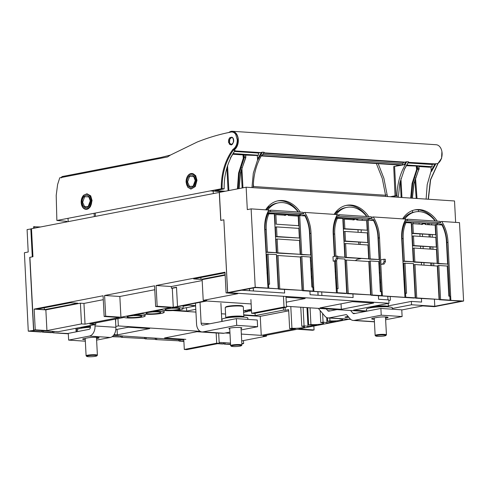 <?xml version="1.0" encoding="UTF-8"?>
<svg xmlns="http://www.w3.org/2000/svg" width="488" height="488" viewBox="0 0 488 488"><rect width="100%" height="100%" fill="white"/><g stroke="black" fill="none" stroke-linecap="round" stroke-linejoin="round"><path stroke-width="0.73" d="M85.04 324.142L83.954 303.426L80.404 303.188L81.49 323.91L85.04 324.142L119.407 317.499L104.164 316.492L105.689 316.2L120.926 317.206L170.879 307.544L155.635 306.537L157.16 306.244L173.289 307.306L206.766 300.602L203.215 300.37L202.13 279.648L225.151 275.195M155.635 306.537L154.55 285.815L104.603 295.478L119.841 296.484L154.757 289.732M173.289 307.306L172.288 288.268L171.404 288.207L171.312 286.529L202.178 280.557M157.16 306.244L156.075 285.523L171.312 286.529M172.288 288.268L176.516 287.45M177.504 306.263L176.504 287.225L171.404 288.207M251.137 303.939L206.753 301.005L181.347 305.921M181.353 306.037L172.118 307.824A10.742 1.385 -3 0 1 179.651 307.794A10.742 1.385 -3 0 1 183.159 308.63A10.742 1.385 -3 0 1 176.796 310.234A10.742 1.385 -3 0 1 165.206 310.588A10.742 1.385 -3 0 1 161.723 309.837L153.11 311.503A10.742 1.385 -3 0 1 160.644 311.472A10.742 1.385 -3 0 1 164.151 312.308A10.742 1.385 -3 0 1 157.789 313.912A10.742 1.385 -3 0 1 146.199 314.266A10.742 1.385 -3 0 1 142.716 313.51L134.102 315.175A10.742 1.385 -3 0 1 141.636 315.15A10.742 1.385 -3 0 1 145.143 315.98A10.742 1.385 -3 0 1 138.781 317.584A10.742 1.385 -3 0 1 127.191 317.944A10.742 1.385 -3 0 1 124.056 317.438L89.847 324.056L95.788 324.447L95.709 322.922M104.164 316.492L103.078 295.771L34.16 309.099L45.854 309.874L80.404 303.188M105.689 316.2L104.603 295.478M120.926 317.206L119.841 296.484M288.707 310.832L260.25 316.334L261.251 335.372L295.46 328.76A10.742 1.385 -3 0 1 290.049 328.699A10.742 1.385 -3 0 1 289.64 328.668L288.646 309.624L285.218 310.289L283.516 310.124L255.175 315.602L243.732 314.851M241.7 340.917L266.485 336.122L262.934 335.89L297.302 329.241L312.54 330.248L314.058 329.955L298.821 328.949L348.719 319.298M314.058 329.955L313.857 326.039M346.712 319.164L345.986 319.121M349.402 319.329L350.756 319.42M322.617 313.473L323.074 322.202L320.787 322.641A7.351 0.946 -3 0 1 321.22 322.666A7.351 0.946 -3 0 1 323.617 323.239A7.351 0.946 -3 0 1 319.268 324.337A7.351 0.946 -3 0 1 311.338 324.581A7.351 0.946 -3 0 1 310.935 324.55L308.648 324.99A10.742 1.385 -3 0 0 309.056 325.02A10.742 1.385 -3 0 0 316.59 324.99L307.977 326.655L306.983 307.623M327.472 317.834L327.655 321.311A10.742 1.385 -3 0 0 328.064 321.342A10.742 1.385 -3 0 0 335.598 321.317L326.984 322.983L326.704 317.56M266.485 336.122L266.436 335.213M183.037 306.281L188.716 305.183L195.596 305.634M186.507 307.678L186.691 311.082L195.792 309.325M172.789 310.557L195.938 312.088M221.442 313.772L225.572 314.046M243.75 315.248L260.25 316.334M247.617 310.026L247.697 311.539L243.597 312.332M247.697 311.539L243.976 310.734L251.418 309.294M175.619 310.35L186.691 311.082M255.047 313.265L255.175 315.602M283.516 310.124L283.394 307.788M241.853 343.857L243.622 343.576L243.463 340.575M219.155 342.356L230.489 343.107M113.509 335.384L183.817 340.026M115.662 323.062L115.674 319.06M115.839 326.423L118.34 325.935L200.171 331.34M117.956 318.621L118.34 325.935M219.38 192.418L31.482 228.726L32.952 256.725L29.908 257.316L33.721 330.114L58.151 331.73L95.788 324.447M225.236 332.999L229.976 333.31M241.34 334.06L261.251 335.372M303.097 307.367L304.067 325.874L301.779 326.32A7.351 0.946 -3 0 1 302.212 326.344A7.351 0.946 -3 0 1 304.61 326.911A7.351 0.946 -3 0 1 300.26 328.009A7.351 0.946 -3 0 1 292.33 328.253A7.351 0.946 -3 0 1 291.928 328.223L289.64 328.668M291.928 328.223L290.793 306.555M286.493 306.647L287.944 306.366M285.065 307.464L285.218 310.289M286.474 306.269L365.28 311.472M277.532 268.388L277.172 268.461M300.95 268.443L301.316 268.467M346.016 272.914L345.656 272.981M369.434 272.963L369.8 272.987M379.877 282.826L380.305 282.857L380.268 282.149M414.501 277.434L414.135 277.501M404.674 279.331L403.826 279.496M44.353 309.673L37.045 309.191L70.498 302.725L77.805 303.207L44.353 309.673L44.255 307.8M200.873 277.507L200.977 279.386L193.669 278.904L225.029 272.835M200.977 279.386L225.127 274.714M378.407 295.704L378.59 299.242L388.82 299.919L388.997 303.274L353.641 310.112L366.701 310.978M309.923 291.183L310.106 294.721L353.117 297.558L352.934 294.026M284.449 289.5L284.632 293.038L241.761 290.207M223.852 219.807L227.664 292.605L255.224 287.279L251.119 208.876L247.312 209.614L246.141 187.215L219.38 192.388L220.844 220.387L223.852 219.807L227.603 292.617L388.997 303.274M425.481 224.517A5.655 3.8 -86.2 0 0 425.469 223.931A5.655 3.8 -86.2 0 0 425.402 223.199M340.648 318.804L339.782 318.707M301.779 326.32L300.779 307.214M310.935 324.55L310.057 307.824M308.648 324.99L307.739 307.672M320.787 322.641L320.152 310.545M327.655 321.311L329.943 320.872L329.79 318.048M339.794 318.969A7.351 0.946 -3 0 1 340.228 318.993A7.351 0.946 -3 0 1 342.625 319.561A7.351 0.946 -3 0 1 338.275 320.659A7.351 0.946 -3 0 1 330.345 320.903A7.351 0.946 -3 0 1 329.943 320.872M249.527 288.701L249.63 290.726M253.266 287.981L253.418 290.976M317.932 291.714L318.115 295.246M321.72 291.964L321.903 295.496M390.205 296.484L390.4 300.193L388.851 300.492M388.308 305.866L411.372 301.407L421.601 302.078L421.418 298.546M411.372 301.407L411.549 304.762L435.973 306.379L434.454 306.671L422.76 305.903L401.77 309.959M424.035 265.161L423.913 262.776M423.169 248.642L423.059 246.477M422.535 236.546L422.413 234.161M421.528 264.996L421.406 262.611M420.662 248.477L420.552 246.312M420.034 236.381L419.906 233.996M358.704 259.036L358.753 258.469M360.004 244.47L360.199 242.329M361.077 232.489L361.285 230.123M362.163 220.338L362.279 219.033M83.954 303.426L103.285 299.687M156.075 285.523L224.992 272.194L226.078 292.916L227.603 292.617M223.785 219.82L220.747 220.411L219.277 192.406M148.48 313.827A7.351 0.946 -3 0 1 146.077 313.253A7.351 0.946 -3 0 1 150.432 312.155A7.351 0.946 -3 0 1 158.362 311.911A7.351 0.946 -3 0 1 160.759 312.485A7.351 0.946 -3 0 1 156.41 313.583A7.351 0.946 -3 0 1 148.48 313.827M167.488 310.148A7.351 0.946 -3 0 1 165.084 309.575A7.351 0.946 -3 0 1 169.44 308.483A7.351 0.946 -3 0 1 177.37 308.239A7.351 0.946 -3 0 1 179.767 308.806A7.351 0.946 -3 0 1 175.418 309.904A7.351 0.946 -3 0 1 167.488 310.148M139.355 315.59A7.351 0.946 -3 0 1 141.752 316.163A7.351 0.946 -3 0 1 137.403 317.255A7.351 0.946 -3 0 1 129.472 317.499A7.351 0.946 -3 0 1 127.069 316.932A7.351 0.946 -3 0 1 131.424 315.834A7.351 0.946 -3 0 1 139.355 315.59M117.071 329.376L117.358 334.847L114.064 334.628M115.808 329.62L128.374 327.192L149.67 328.601L117.358 334.847M185.843 339.367L164.547 337.964L196.859 331.712L218.154 333.121M304.067 325.874A10.742 1.385 -3 0 1 304.494 325.905A10.742 1.385 -3 0 1 307.977 326.655M411.549 304.762L392.34 308.477M341.325 309.3L373.637 303.048L352.342 301.645L320.03 307.891L341.325 309.3L341.039 303.829M286.261 302.182L305.152 298.528L285.999 297.265M323.074 322.202A10.742 1.385 -3 0 1 323.501 322.226A10.742 1.385 -3 0 1 326.984 322.983M203.215 300.37L237.772 293.685L226.078 292.916M81.49 323.91L46.94 330.59L35.246 329.821L34.16 309.099M33.721 330.114L35.246 329.821M243.622 343.576L241.834 343.46M45.854 309.874L46.94 330.59M231.574 137.659L231.275 137.72A3.428 2.306 93.8 0 1 231.41 137.677A3.428 2.306 93.8 0 1 231.544 137.665L231.922 137.689C232.91 137.445 233.423 138.799 233.465 141.758M231.245 137.726L229.75 139.281L229.537 142.88L228.634 142.63L229.537 142.88M231.355 144.472A3.428 2.306 93.8 0 1 229.75 139.281M231.013 137.653L231.41 137.677M231.562 137.634L231.69 137.104C233.234 137.714 233.88 139.232 233.63 141.66L232.41 144.253L231.208 144.966L231.599 144.454L229.756 143.368L229.299 144.1L229.348 143.344L228.683 142.624M233.038 143.033L231.532 144.46M231.099 137.726L230.635 137.732M230.787 137.701L230.318 137.366L230.732 137.72L230.318 137.366L229.799 137.793C228.671 139.104 228.28 140.715 228.634 142.63M228.848 132.498L229.012 132.376A9.784 6.582 93.8 0 1 232.379 131.284A9.784 6.582 93.8 0 1 238.303 139.617A9.784 6.582 93.8 0 1 233.581 150.261A46.043 30.964 93.8 0 1 233.819 149.932L233.532 149.914C237.192 147.126 238.601 142.923 237.76 137.299C236.479 133.096 234.258 131.193 231.086 131.595L230.867 132.071C232.782 131.723 234.392 132.492 235.704 134.371L237.272 139.849C237.211 144.253 235.783 147.431 232.996 149.371L232.88 149.432C225.011 160.375 221.143 173.46 221.284 188.679L222.083 188.63C221.955 173.618 225.767 160.717 233.532 149.914L232.929 149.407M221.131 188.71L224.023 188.911L221.284 188.679M221.131 188.819L56.87 220.472L66.893 221.363M230.867 132.071L228.573 132.553C218.044 134.731 207.589 137.891 197.219 142.026L170.416 155.08L167.518 156.953L59.749 177.797L57.602 184.525L56.205 195.389L56.87 220.472M86.968 193.779L83.649 195.206L81.209 202.581A7.802 5.246 93.8 0 0 82.838 207.504A7.802 5.246 93.8 0 0 85.937 209.352A7.802 5.246 93.8 0 0 91.701 200.55L90.213 195.822L86.968 193.779L90.713 195.853L92.067 200.574L90.347 206.845L86.022 209.358M233.563 141.685L233.16 142.081M231.245 137.61L231.69 137.104M191.888 173.49A7.802 5.246 93.8 0 1 196.621 180.261L195.06 186.544L190.863 189.063L187.758 187.209L186.129 182.286A7.802 5.246 93.8 0 1 188.569 174.911A7.802 5.246 93.8 0 1 191.888 173.49L195.633 175.564L196.987 180.286L195.273 186.556L190.948 189.063M231.208 144.966L231.599 144.454L231.208 144.966L229.299 144.1M224.016 188.801L222.083 188.63M215.184 190.619L224.718 191.357M224.023 188.911L215.147 190.625M222.87 191.717L210.413 190.893M61.281 177.858L62.171 176.558L161.058 157.435L170.416 155.08M231.086 131.595L229.037 132.462M233.581 150.261L234.99 150.359L230.586 157.648L230.366 158.088L230.696 158.112C226.151 167.524 223.974 177.742 224.169 188.771M237.76 137.299A9.62 6.466 93.8 0 1 233.819 149.932M230.684 157.728L230.696 158.112M215.202 190.619L225.151 191.272M245.531 154.605L241.664 154.824L232.581 154.226M61.64 176.979L61.427 177.473M230.678 157.441L230.366 158.088L230.678 157.441M261.452 152.409L258.384 153.049L258.5 155.245L257.261 155.483L257.816 159.899L262.404 152.165L261.452 152.409L257.457 159.198M262.404 152.165L264.093 152.28L262.294 155.062L261.666 155.275M402.173 164.932L404.979 164.486L406.852 161.705L403.613 162.443L402.173 164.932L261.452 155.642M406.852 161.705L408.548 161.815L404.149 169.562M408.303 162.358L435.034 163.864L431.221 170.684L431.795 170.94L435.955 163.626L435.034 163.864M435.955 163.626L437.364 163.718A9.784 6.582 93.8 0 0 442.085 153.073A9.784 6.582 93.8 0 0 436.162 144.735L232.379 131.284M215.354 190.588L225.304 191.241M245.702 155.093L257.219 155.519M257.609 159.497L257.261 155.483M232.983 153.561L258.5 155.245M242.908 154.574L243.353 158.466M238.083 188.771L239.187 173.27L244.262 157.722L243.61 157.545L244.183 157.819M238.974 188.6L240.309 173.228L245.824 157.526L244.018 157.404M242.945 187.831L241.871 167.555M251.954 187.599L253.315 173.179L257.627 159.765M437.919 163.407L430.416 179.822L428.196 199.232M438.09 163.279L441.347 158.6M376.346 163.541L382.269 178.449L385.55 195.243L253.339 186.514M253.107 186.556L253.553 186.471L253.4 183.836M390.308 196.731L395.054 195.816L393.712 166.56L396.86 165.951L396.811 164.889M234.338 151.463L258.384 153.049M253.101 187.673A46.043 30.964 93.8 0 1 253.107 186.227L253.321 186.239A46.043 30.964 93.8 0 1 261.812 155.031L262.19 155.172M397.171 197.189A46.043 30.964 93.8 0 1 397.177 195.737L396.97 195.725A46.043 30.964 93.8 0 1 405.461 164.517L404.979 164.486M398.318 197.262L399.861 182.854L404.339 169.574M404.442 168.903L404.332 169.458L404.442 168.903M407.925 162.925L431.984 164.511L434.283 164.072M418.997 166.536L429.483 167.225L432.155 166.713L431.984 164.511M431.27 171.355L431.599 171.379L431.221 170.684L427.201 184.653L426.109 199.098M431.599 171.379L431.795 170.94M243.061 154.543L243.622 158.966M245.342 158.393L245.049 159.058L245.342 158.393M416.209 166.03L406.248 165.694M385.868 196.438L385.563 195.243L387.106 194.743L383.891 178.327L378.194 163.663M253.107 186.44L253.553 186.471M393.712 166.56L405.461 164.517M396.86 165.951L401.069 165.151L398.556 164.987A1.129 0.762 93.8 0 1 398.421 164.999A1.129 0.762 93.8 0 1 398.287 164.968M391.59 196.816L397.177 195.737M396.97 195.725L396.128 195.883L394.597 166.621M395.054 195.816L396.128 195.883M396.909 165.957L396.854 164.895M90.304 200.781L88.804 196.865L84.644 196.731L82.655 202.306L84.576 206.644L88.163 206.534L90.304 200.83M195.224 180.536L193.724 176.577L189.564 176.436L187.575 182.018L189.496 186.355L193.083 186.239L195.224 180.536M416.654 169.903L416.209 166.018L416.746 165.914L416.905 168.982L418.918 169.251L418.783 165.951L419.125 168.97L418.564 170.324M417.319 168.848L417.691 168.775L417.539 165.865L416.746 165.914M417.539 165.865L418.783 165.951M406.632 165.029L432.155 166.713M411.323 198.122L412.683 183.695L416.923 170.41L417.691 168.775L418.936 168.854L413.793 183.769L412.25 198.183M416.362 165.987L416.923 170.41M418.643 169.836L418.344 170.501L418.643 169.836M416.551 169.702L416.905 168.982L417.478 169.263M287.883 214.769L288.292 215.458L298.205 216.117L298.711 225.694L276.367 224.218L275.866 214.641L285.785 215.293L286.127 214.653L287.883 214.769M285.785 215.293L286.133 214.818L284.986 214.879L286.127 214.653M298.711 225.694L276.367 224.218M275.866 214.641L274.726 214.86L275.226 224.437M284.644 215.513L284.992 215.037M299.486 240.474L300.212 254.309L277.867 252.833L277.141 238.998L299.486 240.474M277.141 238.998L276.001 239.224L276.726 253.059L300.212 254.309M276.726 253.059L277.867 252.833M298.851 228.378L299.358 238.016L277.013 236.54L276.507 226.902L298.851 228.378M276.507 226.902L275.366 227.121L275.873 236.759L299.358 238.016M275.873 236.759L277.013 236.54M304.976 215.928L299.699 215.58L301.73 254.413L310.649 254.998L309.459 232.264A29.262 21.326 79.1 0 0 304.976 215.928M299.699 215.58L298.558 215.8L300.59 254.632L310.649 254.998M300.59 254.632L301.73 254.413M269.034 213.555A29.262 21.326 79.1 0 0 266.234 229.409L267.424 252.089L276.342 252.68L274.311 213.903L267.894 213.774A29.262 21.326 79.1 0 0 265.094 229.628L266.283 252.308L267.424 252.089M276.342 252.68L266.283 252.308M267.491 212.774L298.412 214.811L303.731 213.781A29.262 21.326 79.1 0 0 302.737 212.286L270.901 210.182L268.54 210.639M266.521 209.895A29.262 21.326 -100.9 0 1 276.971 203.136L278.489 202.837A29.262 21.326 79.1 0 0 267.76 209.974M298.174 211.987A29.262 21.326 79.1 0 0 278.489 202.837M270.901 210.182A29.262 21.326 79.1 0 0 270.059 211.56L303.731 213.781M267.851 211.987L270.059 211.56M278.007 255.517L300.352 256.993L302.096 290.372L278.618 289.116L276.867 255.743L278.007 255.517L279.758 288.896L278.618 289.116M279.758 288.896L302.096 290.372M435.68 234.74L412.195 233.484L413.336 233.264L412.836 223.681L422.748 224.34L423.09 223.699L424.847 223.815L425.261 224.504L435.174 225.157L435.68 234.74L413.336 233.264M412.836 223.681L411.695 223.907L412.195 233.484M421.608 224.559L421.949 223.919L423.09 223.699M422.748 224.34L423.102 223.858L421.961 224.077M414.111 248.044L412.97 248.264L413.696 262.099L437.175 263.355L436.449 249.52L414.111 248.044L414.837 261.879L437.175 263.355M413.696 262.099L414.837 261.879M413.476 235.948L412.336 236.168L412.842 245.806L436.321 247.056L435.821 237.424L413.476 235.948L413.983 245.586L436.321 247.056M412.842 245.806L413.983 245.586M436.662 224.626L435.522 224.846L437.559 263.673L447.618 264.045L446.422 241.304A29.262 21.326 79.1 0 0 441.945 224.974L436.662 224.626L438.7 263.453L447.618 264.045M437.559 263.673L438.7 263.453M413.312 261.721L403.253 261.354L404.393 261.135L403.204 238.449A29.262 21.326 79.1 0 1 405.998 222.601L411.28 222.949L413.312 261.721L404.393 261.135M405.998 222.601L404.857 222.821A29.262 21.326 79.1 0 0 402.063 238.675L403.253 261.354M435.144 221.027A29.262 21.326 79.1 0 0 415.459 211.883A29.262 21.326 79.1 0 0 404.729 219.02M407.87 219.228A29.262 21.326 79.1 0 0 407.022 220.606L440.701 222.827A29.262 21.326 79.1 0 0 439.706 221.332L407.87 219.228L405.51 219.685M404.46 221.814L435.381 223.858L440.701 222.827M403.491 218.941A29.262 21.326 -100.9 0 1 413.934 212.176L415.459 211.883M404.82 221.027L407.022 220.606M414.977 264.563L437.315 266.039L439.066 299.418L415.587 298.162L413.836 264.783L414.977 264.563L416.728 297.942L415.587 298.162M416.728 297.942L439.066 299.418M367.196 230.214L343.711 228.964L344.851 228.744L344.351 219.161L354.27 219.82L354.605 219.179L356.362 219.295L356.777 219.984L366.689 220.637L367.196 230.214L344.851 228.744M344.351 219.161L343.21 219.38L343.711 228.964M353.129 220.039L353.465 219.399L354.605 219.179M354.27 219.82L354.617 219.338L353.477 219.557M345.626 243.524L344.485 243.744L345.211 257.579L368.69 258.835L367.97 245L345.626 243.524L346.352 257.359L368.69 258.835M345.211 257.579L346.352 257.359M344.992 231.428L343.851 231.648L344.357 241.279L367.836 242.536L367.336 232.898L344.992 231.428L345.498 241.06L367.836 242.536M344.357 241.279L345.498 241.06M368.178 220.1L367.043 220.326L369.074 259.152L379.133 259.524L377.944 236.784A29.262 21.326 79.1 0 0 373.46 220.454L368.178 220.1L370.215 258.933L379.133 259.524M369.074 259.152L370.215 258.933M337.586 256.725L344.827 257.2L337.598 257.017M344.827 257.2L342.796 218.429L336.372 218.301A29.262 21.326 79.1 0 0 333.579 234.149L334.744 256.353M337.513 218.081A29.262 21.326 79.1 0 0 334.719 233.929L335.884 256.133M335.976 217.294L366.897 219.332L372.216 218.307A29.262 21.326 79.1 0 0 371.222 216.806L339.386 214.708L337.025 215.165M335.006 214.415A29.262 21.326 -100.9 0 1 345.455 207.656L346.974 207.363A29.262 21.326 79.1 0 0 336.244 214.5M366.659 216.507A29.262 21.326 79.1 0 0 346.974 207.363M339.386 214.708A29.262 21.326 79.1 0 0 338.538 216.08L372.216 218.307M336.336 216.507L338.538 216.08M346.492 260.043L368.837 261.519L370.581 294.892L347.102 293.642L345.351 260.263L346.492 260.043L348.243 293.416L347.102 293.642M348.243 293.416L370.581 294.892M385.447 261.586L384.068 264.075L382.732 263.99L384.111 261.501L385.447 261.586L385.325 259.311L383.989 259.226L384.111 261.501M383.989 259.226L380.75 259.848L380.988 264.325L384.068 264.075M380.988 264.325L382.732 263.99M227.664 292.605L228.915 292.69L255.34 287.578L278.233 288.798L268.796 288.17L268.589 284.175L267.766 284.333M358.753 244.39L358.643 242.225M358.119 232.294L357.997 229.903M357.478 220.027L357.43 219.118L358.997 218.813M449.912 297.9L450.101 300.34L449.82 296.192L448.82 296.143L447.246 266.045L438.803 265.49L440.591 299.516L439.45 299.736L461.209 301.175L434.784 306.281L436.04 306.366L463.6 301.035L459.489 222.638L441.738 221.467L440.03 221.796M434.784 306.281L434.424 299.406M430.849 265.612L430.709 263.221M429.867 249.087L429.739 246.922M429.147 236.985L429.007 234.594M428.11 224.694A4.526 3.294 79.1 0 0 427.335 223.327M338.074 211.213L336.189 211.579M366.012 215.239L365.683 215.299M335.5 212.42L336.677 212.494M334.347 214.019L335.274 214.079M213.122 191.07L213.372 193.553M297.527 210.712L297.198 210.779M266.79 209.553L265.868 209.492M268.193 207.973L267.015 207.894M269.589 206.692L267.705 207.058M267.32 213.164L300.577 215.361M335.805 217.691L357.43 219.118M359.888 209.291L358.174 209.181M291.403 204.771L289.689 204.655M423.334 223.718A4.526 3.294 -100.9 0 1 423.651 223.083M428.702 223.419A4.526 3.294 -100.9 0 1 429.361 224.773M432.008 265.685L431.868 263.3M431.026 249.161L430.898 246.995M430.306 237.058L430.166 234.673M433.82 265.808L433.692 263.422M432.954 249.289L432.838 247.123M432.319 237.192L432.191 234.807M431.673 224.925L431.605 223.608M431.252 216.861L431.215 216.147M418.405 209.907L418.49 211.597M419.076 222.778L419.149 224.102M412.488 210.554L412.586 212.5M413.104 222.388L413.177 223.705M370.325 260.964L372.106 294.996L370.965 295.216L369.184 261.19L370.325 260.964L378.761 261.525L380.335 291.623L381.335 291.671L381.622 295.82L404.168 297.308L405.766 297.216L405.65 294.978L404.814 295.026M381.427 293.38L381.622 295.82M301.84 256.444L303.621 290.47L302.481 290.695L300.7 256.664L301.84 256.444L310.276 256.999L311.856 287.096L312.851 287.145L313.137 291.299L335.683 292.788L337.281 292.696L337.165 290.458L336.336 290.5M312.942 288.853L313.137 291.299M267.851 285.98L268.681 285.931M255.224 287.279L268.796 288.17M455.639 222.382L454.517 200.971L246.141 187.215M333.212 261.171L332.981 256.694L336.22 256.066L336.336 258.341L334.957 260.836L336.299 260.921L333.212 261.171L334.957 260.836M336.299 260.921L337.678 258.433L337.556 256.157L336.22 256.066M337.678 258.433L336.336 258.341M300.291 212.127A31.342 22.838 79.1 0 0 278.093 200.794A31.342 22.838 79.1 0 0 265.643 209.84M368.775 216.648A31.342 22.838 79.1 0 0 346.578 205.314A31.342 22.838 79.1 0 0 334.127 214.36M437.254 221.168A31.342 22.838 79.1 0 0 415.062 209.84A31.342 22.838 79.1 0 0 402.612 218.88M267.961 288.115L264.703 229.299A31.342 22.838 79.1 0 1 268.87 210.047L251.119 208.876M334.371 256.426L333.188 233.819A31.342 22.838 79.1 0 1 337.354 214.574L304.768 212.42L303.06 212.75M404.93 297.161L401.673 238.345A31.342 22.838 79.1 0 1 405.839 219.094L373.253 216.94L371.545 217.276M405.65 294.978L405.552 293.221L404.729 293.38M337.165 290.458L337.074 288.695L336.244 288.859M337.281 292.696L346.718 293.319L345.577 293.538L302.481 290.695M303.621 290.47L313.058 291.098M370.965 295.216L414.062 298.058L415.203 297.839L405.766 297.216M372.106 294.996L381.543 295.618M450.101 300.34L463.6 301.035M440.591 299.516L450.027 300.138M313.894 291.153L313.686 287.188L312.863 287.347M336.445 292.641L334.622 261.245M382.379 295.673L382.171 291.708L381.348 291.873M450.863 300.193L450.656 296.234L449.832 296.393M278.233 288.798L276.44 254.516L266.863 254.181L268.43 284.205M301.255 215.684L304.988 214.964A31.342 22.838 79.1 0 1 309.886 233.532L312.698 287.139M335.47 261.08L336.915 288.725M369.739 220.204L373.466 219.484A31.342 22.838 79.1 0 1 378.371 238.052L381.183 291.659M415.203 297.839L413.409 263.563L403.826 263.227L405.4 293.251M438.803 265.49L437.663 265.71L439.45 299.736M438.224 224.73L441.951 224.004A31.342 22.838 79.1 0 1 446.855 242.573L449.668 296.185M374.052 220.606L373.521 220.576M345.821 205.478A31.342 22.838 -100.9 0 1 366.964 216.526M368.568 219.014A31.342 22.838 -100.9 0 1 369.221 220.173M305.567 216.086L305.043 216.05M277.337 200.958A31.342 22.838 -100.9 0 1 298.479 212.006M300.083 214.488A31.342 22.838 -100.9 0 1 300.736 215.647M442.531 225.133L442.006 225.096M414.306 210.005A31.342 22.838 -100.9 0 1 435.449 221.052M437.053 223.534A31.342 22.838 -100.9 0 1 437.705 224.694M446.855 242.573L447.996 242.353A31.342 22.838 79.1 0 0 441.738 221.467M447.996 242.353L450.656 296.234M404.967 263.008L406.553 293.288L405.552 293.221M337.605 258.555L344.925 259.043L346.718 293.319M336.586 260.403L338.074 288.762L337.074 288.695M309.886 233.532L311.027 233.307A31.342 22.838 79.1 0 0 304.768 212.42M311.027 233.307L313.686 287.188M268.004 253.961L269.589 284.242L268.589 284.175M378.371 238.052L379.511 237.833A31.342 22.838 79.1 0 0 373.253 216.94M379.511 237.833L382.171 291.708M145.156 338.885L155.275 339.27L145.156 338.885L145.088 337.47M179.163 339.715L179.23 341.136L183.891 341.441M155.599 339.575L178.907 340.831L155.599 339.575L155.526 338.16M156.636 338.233L156.691 339.361M178.852 339.697L178.907 340.831M179.23 341.136L183.878 341.161M180.273 339.788L180.328 340.923M146.199 337.543L146.254 338.672M155.214 338.135L155.275 339.27M31.488 228.884L27.09 229.58L28.2 251.991L24.4 252.747L28.273 331.169L35.02 330.199M30.829 228.854L30.915 230.537L31.58 230.58L30.915 230.537L32.293 256.853L29.744 257.347L33.562 330.144M35.02 330.242L30.835 331.053L41.938 331.785L40.846 331.999L28.273 331.169M42.194 330.675L42.267 332.09L51.283 332.688L52.381 332.474L43.359 331.877L43.304 330.748M30.957 230.525L30.872 228.848M40.614 226.963L33.489 226.78L33.562 228.323M34.611 226.566L34.691 228.109M224.01 342.68L224.084 344.095L230.549 344.241M224.084 344.095L230.562 344.528M217.611 343.668L222.662 344.003L223.76 343.79L218.709 343.46M223.699 342.655L223.76 343.79M225.12 342.753L225.175 343.887M76.366 328.204L76.543 331.779M112.069 336.702L120.865 336.995L112.429 336.439M77.464 327.991L77.531 329.345M77.61 330.986L77.641 331.572M120.811 335.866L120.865 336.995M41.883 330.65L41.938 331.785M52.326 331.34L52.381 332.474M94.343 216.568L94.05 213.286M95.191 213.061L95.483 216.349M42.267 332.09L43.359 331.877M84.442 207.241L85.321 207.071M68.198 221.625L68.021 218.319M68.308 333.81L52.808 332.785L68.296 333.524M76.134 331.858L75.957 328.284M53.906 332.578L53.851 331.444M52.808 332.785L52.741 331.37M144.729 338.574L121.292 337.312L144.729 338.574L144.674 337.44M122.39 337.098L122.329 335.964M121.292 337.312L121.225 335.89M266.979 272.768L267.839 272.822M266.686 267.168L267.546 267.223M267.881 273.64L267.034 273.798M311.314 276.842A4.807 0.616 -3 0 1 312.168 277.044M312.18 277.288A4.807 0.616 -3 0 1 311.356 277.574M312.125 276.238L311.295 276.397M311.832 270.639L311.002 270.797M335.463 277.288L336.324 277.343M335.171 271.688L336.025 271.743M336.366 278.16L335.518 278.325M311.411 278.642A7.918 1.019 -3 0 1 312.253 278.599M90.378 325.496L90.445 326.832A2.263 1.519 -86.2 0 1 89.042 329.363L68.29 333.377L68.637 340.099L89.395 336.086A9.046 6.082 -86.2 0 0 95.007 325.947L94.94 324.611M96.612 340.105L110.276 337.464A9.046 6.082 -86.2 0 0 115.888 327.326L95.007 325.947M115.455 319.103L115.888 327.326M96.532 338.66L97.374 338.495A6.503 0.836 -3 0 0 99.07 337.836A6.503 0.836 -3 0 0 94.898 337.275A6.503 0.836 -3 0 0 87.773 337.861L84.351 338.519A6.503 0.836 -3 0 0 82.661 339.178A6.503 0.836 -3 0 0 85.266 339.709M85.345 341.204L68.637 340.099M195.609 305.83L191.772 305.573A2.995 0.384 -3 0 1 190.796 305.342A2.995 0.384 -3 0 1 190.802 305.317M183.897 308.184L195.615 305.915M200.031 302.304L201.129 323.19L209.852 323.77M220.893 303.292L221.845 321.446M241.127 329.925L257.603 326.734L257.249 320.018L236.369 318.64L202.764 325.136A2.263 1.519 93.8 0 1 202.502 325.154A2.263 1.519 93.8 0 1 201.129 323.19M236.369 318.64L236.723 325.356L203.118 331.858A9.046 6.082 93.8 0 1 202.05 331.925A9.046 6.082 93.8 0 1 196.566 324.075L195.468 303.188M203.118 331.858L223.998 333.237A9.046 6.082 93.8 0 1 222.931 333.304L202.05 331.925M229.75 329.034A6.503 0.836 -3 0 1 228.884 328.668A6.503 0.836 -3 0 1 230.574 328.009A6.503 0.836 -3 0 1 237.699 327.424A6.503 0.836 -3 0 1 241.871 327.985A6.503 0.836 -3 0 1 241.048 328.442M223.998 333.237L229.915 332.09M236.723 325.356L257.603 326.734M247.672 311.179A2.995 0.384 177 0 0 250.619 310.911A2.995 0.384 177 0 0 251.399 310.606A2.995 0.384 177 0 0 247.636 310.429M336.933 309.599L328.9 311.155A2.263 1.519 93.8 0 1 328.631 311.173A2.263 1.519 93.8 0 1 327.79 310.71L326.265 308.898M380.884 308.453L381.238 315.175L402.118 316.553L401.764 309.831L380.884 308.453L353.989 313.656A2.263 1.519 93.8 0 1 353.727 313.674A2.263 1.519 93.8 0 1 352.885 313.211L350.604 310.502M381.238 315.175L354.343 320.378A9.046 6.082 93.8 0 1 353.275 320.445A9.046 6.082 93.8 0 1 349.908 318.585L346.98 315.108A2.263 1.519 93.8 0 0 346.138 314.644A2.263 1.519 93.8 0 0 345.87 314.662L329.254 317.877A9.046 6.082 93.8 0 1 328.186 317.944A9.046 6.082 93.8 0 1 324.813 316.084L318.322 308.373M374.424 321.83A9.046 6.082 93.8 0 1 374.156 321.824L353.275 320.445M350.482 319.189L350.134 319.256A9.046 6.082 93.8 0 1 349.066 319.323L328.186 317.944M348.103 316.438L345.656 316.913A2.599 0.336 177 0 0 344.979 317.176A2.599 0.336 177 0 0 348.804 317.273M385.563 318.292L386.405 318.127A6.503 0.836 -3 0 0 388.094 317.475A6.503 0.836 -3 0 0 383.928 316.907A6.503 0.836 -3 0 0 376.803 317.499L373.381 318.158A6.503 0.836 -3 0 0 371.685 318.816A6.503 0.836 -3 0 0 374.29 319.347M402.118 316.553L385.636 319.744M360.9 258.616L358.113 259.152A9.046 6.082 -86.2 0 0 355.435 260.629M379.621 261.836L378.901 255.132M368.959 263.843L369.318 263.776M378.78 261.946L379.414 261.824M378.871 263.666A9.687 1.25 -3 0 1 379.713 263.624A6.503 0.836 177 0 0 379.585 263.63M368.605 257.127L368.965 257.054M216.702 343.198L219.204 343.363L186.819 349.628L184.311 349.457L216.702 343.198L216.166 332.987M219.204 343.363L218.667 333.023M183.775 339.233L184.311 349.457M311.411 278.672A9.687 1.25 -3 0 1 312.253 278.63M312.253 278.642L311.417 278.819M310.88 268.577L311.722 268.559M310.911 269.12A5.655 0.726 -3 0 1 311.753 269.083M310.49 261.111L311.326 260.934M300.669 263.136L301.023 262.855M310.478 260.787A9.498 1.226 -3 0 1 311.314 260.744M311.759 269.242A13.005 1.677 177 0 0 310.923 269.284M368.422 253.687L368.788 253.614M378.755 252.314L379.121 252.302M378.786 252.845A5.655 0.726 -3 0 1 379.145 252.827M378.359 244.744L378.719 244.677M368.068 246.879L368.416 246.605M379.713 279.734A5.655 0.726 -3 0 1 380.555 279.691M380.683 282.119A4.508 0.58 -3 0 1 379.841 282.174M379.78 281.015A4.508 0.58 -3 0 1 380.622 280.978M378.346 244.506A9.498 1.226 -3 0 1 378.712 244.494M368.959 256.969A12.67 1.629 177 0 0 368.599 257.048M379.158 253.034A13.005 1.677 177 0 0 378.792 253.046M368.812 254.12A13.005 1.677 177 0 0 368.452 254.193M379.371 273.146A5.655 0.726 -3 0 1 380.213 273.109M379.341 272.621A9.729 1.25 -3 0 1 379.987 272.591L380.183 272.585M369.41 265.582L369.062 265.868M379.987 272.591L379.335 272.463M379.713 263.636L378.883 263.813M284.016 307.013L286.523 307.178L254.132 313.442L251.625 313.278L284.016 307.013L283.455 296.308M286.523 307.178L285.962 296.472M250.905 299.559L251.625 313.278M242.506 317.011A8.479 1.092 177 0 0 234.771 316.779A8.479 1.092 177 0 0 227.109 317.816M243.689 317.072L243.768 316.993A9.046 1.165 177 0 0 243.835 316.834A9.046 1.165 177 0 0 235.844 316.096A9.046 1.165 177 0 0 226.023 317.487A9.046 1.165 177 0 0 225.767 317.78A9.046 1.165 177 0 0 225.852 317.926L225.938 318.005M243.835 316.834L243.305 306.757A9.046 1.165 177 0 0 243.225 306.61L242.634 306.086A8.479 1.092 177 0 0 234.673 305.555A8.479 1.092 177 0 0 226.011 306.836A8.479 1.092 177 0 0 225.834 306.964L225.304 307.55A9.046 1.165 177 0 0 225.236 307.702L225.767 317.78M243.225 306.61A9.046 1.165 177 0 0 234.728 306.037A9.046 1.165 177 0 0 225.493 307.403A9.046 1.165 177 0 0 225.304 307.55M241.34 345.687L241.871 345.108A5.655 0.726 177 0 0 241.914 345.01A5.655 0.726 177 0 0 236.918 344.552A5.655 0.726 177 0 0 230.781 345.419A5.655 0.726 177 0 0 230.623 345.602A5.655 0.726 177 0 0 230.671 345.693L231.263 346.218A5.087 0.653 177 0 0 236.039 346.535A5.087 0.653 177 0 0 241.237 345.766A5.087 0.653 177 0 0 241.34 345.687A5.087 0.653 177 0 0 237.211 345.175A5.087 0.653 177 0 0 231.361 345.968A5.087 0.653 177 0 0 231.263 346.218M247.776 319.39L247.861 318.109A13.005 1.677 177 0 0 247.154 317.578A13.005 1.677 177 0 0 232.587 317.224A13.005 1.677 177 0 0 221.894 319.469L222.223 321.372M90.451 326.948A8.479 1.092 177 0 0 82.594 327.997M90.42 326.32A9.046 1.165 177 0 0 81.508 327.668A9.046 1.165 177 0 0 81.252 327.966A9.046 1.165 177 0 0 81.337 328.113L81.423 328.186M96.825 355.868L97.356 355.288A5.655 0.726 177 0 0 97.399 355.191A5.655 0.726 177 0 0 92.409 354.733A5.655 0.726 177 0 0 86.266 355.6A5.655 0.726 177 0 0 86.108 355.789A5.655 0.726 177 0 0 86.162 355.88L86.748 356.399A5.087 0.653 177 0 0 91.524 356.716A5.087 0.653 177 0 0 96.722 355.947A5.087 0.653 177 0 0 96.825 355.868A5.087 0.653 177 0 0 92.696 355.355A5.087 0.653 177 0 0 86.846 356.149A5.087 0.653 177 0 0 86.748 356.399M387.021 306.83A8.479 1.092 177 0 0 379.286 306.598A8.479 1.092 177 0 0 371.624 307.635M388.204 306.891L388.283 306.806A9.046 1.165 177 0 0 388.35 306.653A9.046 1.165 177 0 0 380.359 305.915A9.046 1.165 177 0 0 370.532 307.306A9.046 1.165 177 0 0 370.282 307.599A9.046 1.165 177 0 0 370.361 307.745L370.447 307.824M387.997 299.864L387.82 296.576A9.046 1.165 177 0 0 387.734 296.423A9.046 1.165 177 0 0 387.545 296.308M380.164 295.82A9.046 1.165 177 0 0 378.413 295.899M385.855 335.506L386.386 334.927A5.655 0.726 177 0 0 386.429 334.829A5.655 0.726 177 0 0 381.433 334.365A5.655 0.726 177 0 0 375.296 335.238A5.655 0.726 177 0 0 375.138 335.421A5.655 0.726 177 0 0 375.187 335.512L375.778 336.037A5.087 0.653 177 0 0 380.555 336.354A5.087 0.653 177 0 0 385.752 335.585A5.087 0.653 177 0 0 385.855 335.506A5.087 0.653 177 0 0 381.726 334.994A5.087 0.653 177 0 0 375.87 335.787A5.087 0.653 177 0 0 375.778 336.037M392.291 309.209L392.376 307.922A13.005 1.677 177 0 0 391.669 307.397A13.005 1.677 177 0 0 377.102 307.043A13.005 1.677 177 0 0 366.403 309.282L366.738 311.191M90.439 327.259A13.005 1.677 177 0 0 77.378 329.65L77.714 331.553M230.885 137.689L231.275 137.72M231.147 137.64L231.544 137.665M229.348 143.344L229.756 143.368M230.403 138.293L229.799 137.793M161.058 157.435L160.406 158.332M237.449 188.893L238.571 173.106L243.189 158.551M228.878 190.552L227.567 165.767M62.049 176.589L61.58 177.742M81.337 202.508A7.332 4.935 -86.2 0 0 86.651 208.815A7.332 4.935 -86.2 0 0 91.201 200.599A7.332 4.935 -86.2 0 0 85.888 194.291A7.332 4.935 -86.2 0 0 81.337 202.508M186.264 182.213A7.332 4.935 -86.2 0 0 191.571 188.527A7.332 4.935 -86.2 0 0 196.121 180.31A7.332 4.935 -86.2 0 0 190.808 173.996A7.332 4.935 -86.2 0 0 186.264 182.213M234.734 150.896L260.708 152.61M263.849 152.817L405.162 162.15M228.085 190.704L226.883 167.957M387.679 196.56L387.106 194.743M82.118 202.355A6.179 4.154 -86.2 0 0 86.589 207.674A6.179 4.154 -86.2 0 0 90.426 200.751A6.179 4.154 -86.2 0 0 85.949 195.432A6.179 4.154 -86.2 0 0 82.118 202.355M195.346 180.456A6.179 4.154 -86.2 0 0 190.869 175.143A6.179 4.154 -86.2 0 0 187.038 182.067A6.179 4.154 -86.2 0 0 191.51 187.38A6.179 4.154 -86.2 0 0 195.346 180.456M263.599 153.195L403.613 162.443M404.198 164.547L405.9 161.949M431.221 170.684L430.928 166.951M243.256 158.258L243.61 157.545L243.451 154.47M244.244 154.422L244.396 157.331L245.641 157.411L245.488 154.507M242.152 187.984L241.2 169.983M401.941 197.5L400.941 178.596M410.683 198.079L412.079 183.482L416.459 170.062M417.014 198.494L415.52 177.846M261.586 155.946L398.556 164.987M402.893 163.687L262.806 154.434M400.27 181.091L401.136 197.451M414.879 180.005L416.209 198.445M265.094 229.628L266.234 229.409M402.063 238.675L403.204 238.449M333.579 234.149L334.719 233.929M110.276 337.464L89.395 336.086M97.374 338.495L97.319 337.36M327.79 310.71L330.345 310.874M352.885 313.211L355.435 313.375M354.343 320.378L374.418 321.702M345.87 314.662L346.401 314.699M329.254 317.877L350.134 319.256M386.344 316.999L386.405 318.127M183.159 308.63L183 305.598M164.151 312.308L164.053 310.49M145.143 315.98L145.046 314.168M228.915 132.541L229.616 132.108M82.838 207.504L81.191 202.563C81.099 199.543 81.923 197.085 83.649 195.206M187.758 187.209L186.111 182.274C186.026 179.249 186.843 176.796 188.569 174.911M230.592 157.917L235.051 150.444M245.11 159.051L240.456 173.209L239.12 188.569M438.053 163.37L441.561 158.496L441.915 151.609M438.09 163.346L430.611 179.773L428.379 199.244M264.161 152.366L262.404 155.099M404.369 169.385L408.608 161.906M245.671 154.55L245.83 157.539L245.269 158.881M88.163 206.534C89.603 205.259 90.311 203.356 90.28 200.806L88.804 196.865M193.724 176.577L195.2 180.517C195.231 183.061 194.529 184.97 193.083 186.239M418.405 170.495L413.94 183.769L412.397 198.189M261.452 155.953L398.421 164.999M318.036 295.24L317.853 291.708M301.005 262.568L300.663 262.947M249.551 290.72L249.447 288.719M368.403 246.312L368.056 246.69M369.398 265.289L369.05 265.679M229.708 328.21L230.623 345.602M241.005 327.619L241.914 345.01M81.215 327.265L81.252 327.966M85.193 338.361L86.108 355.789M96.465 337.306L97.399 355.191M370.246 306.903L370.282 307.599M388.18 303.432L388.35 306.653M374.223 317.993L375.138 335.421M385.49 316.944L386.429 334.829"/></g></svg>
